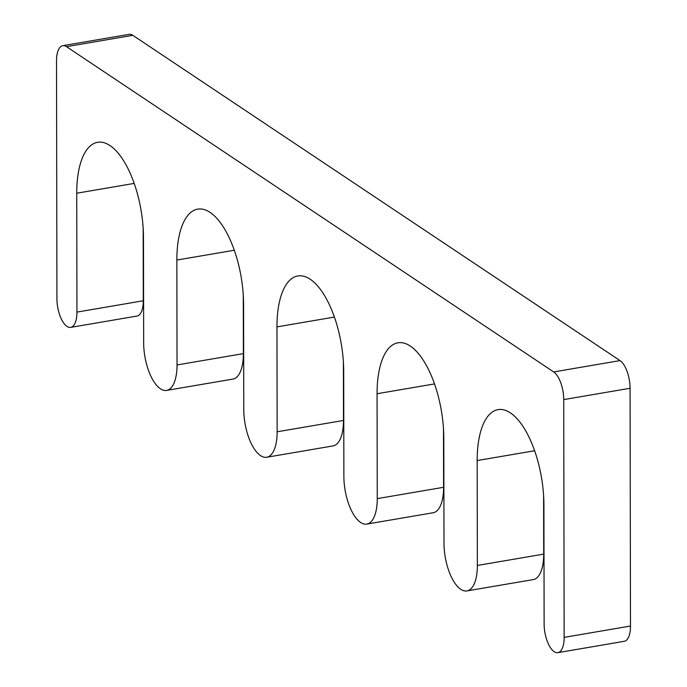 <?xml version="1.0" encoding="UTF-8"?>
<svg xmlns="http://www.w3.org/2000/svg" width="687" height="687" viewBox="0 0 687 687"><rect width="100%" height="100%" fill="white"/><g stroke="black" fill="none" stroke-linecap="round" stroke-linejoin="round"><path stroke-width="1.03" d="M76.738 193.219A74.265 31.387 80.3 0 1 97.606 142.286A74.265 31.387 80.3 0 1 143.48 237.771L143.66 342.676A37.132 15.689 80.3 0 0 166.597 390.414A37.132 15.689 80.3 0 0 177.031 364.952L176.851 260.055A74.265 31.387 80.3 0 1 197.71 209.123A74.265 31.387 80.3 0 1 243.584 304.607L243.773 409.512A37.132 15.689 80.3 0 0 266.711 457.25A37.132 15.689 80.3 0 0 277.144 431.788L276.955 326.892A74.265 31.387 80.3 0 1 297.823 275.959A74.265 31.387 80.3 0 1 343.698 371.444L343.878 476.349A37.132 15.689 80.3 0 0 366.815 524.087A37.132 15.689 80.3 0 0 377.249 498.625L377.069 393.728A74.265 31.387 80.3 0 1 397.928 342.796A74.265 31.387 80.3 0 1 443.802 438.28L443.991 543.185A37.132 15.689 80.3 0 0 466.928 590.923A37.132 15.689 80.3 0 0 477.362 565.461L477.173 460.565A74.265 31.387 80.3 0 1 498.041 409.632A74.265 31.387 80.3 0 1 543.915 505.117L544.121 624.002A22.276 9.412 80.3 0 0 557.887 652.65A22.276 9.412 80.3 0 0 564.147 637.373L563.726 399.602A22.276 9.412 80.3 0 0 553.679 371.933L66.484 46.664A22.276 9.412 80.3 0 0 62.766 45.686A22.276 9.412 80.3 0 0 56.514 60.963L56.927 298.733A22.276 9.412 80.3 0 0 70.692 327.381A22.276 9.412 80.3 0 0 76.944 312.104L76.738 193.219L134.188 183.403M143.171 228.29L143.291 300.769A22.276 9.412 80.3 0 1 137.031 316.046L70.692 327.381M62.766 45.686L129.113 34.35A22.276 9.412 80.3 0 1 132.831 35.329L66.484 46.664M557.887 652.65L624.234 641.314A22.276 9.412 80.3 0 0 630.486 626.037L630.073 388.267A22.276 9.412 80.3 0 0 620.026 360.606L132.831 35.329M543.606 495.636L543.7 554.126A37.132 15.689 80.3 0 1 533.275 579.588L466.928 590.923M443.493 428.8L443.596 487.289A37.132 15.689 80.3 0 1 433.162 512.751L366.815 524.087M343.388 361.963L343.483 420.453A37.132 15.689 80.3 0 1 333.058 445.915L266.711 457.25M243.275 295.127L243.378 353.616A37.132 15.689 80.3 0 1 232.945 379.078L166.597 390.414M143.291 300.769L76.944 312.104M620.026 360.606L553.679 371.933M630.073 388.267L563.726 399.602M630.486 626.037L564.147 637.373M534.623 450.749L477.173 460.565M543.7 554.126L477.362 565.461M434.519 383.913L377.069 393.728M443.596 487.289L377.249 498.625M334.406 317.076L276.955 326.892M343.483 420.453L277.144 431.788M234.301 250.24L176.851 260.055M243.378 353.616L177.031 364.952"/></g></svg>
